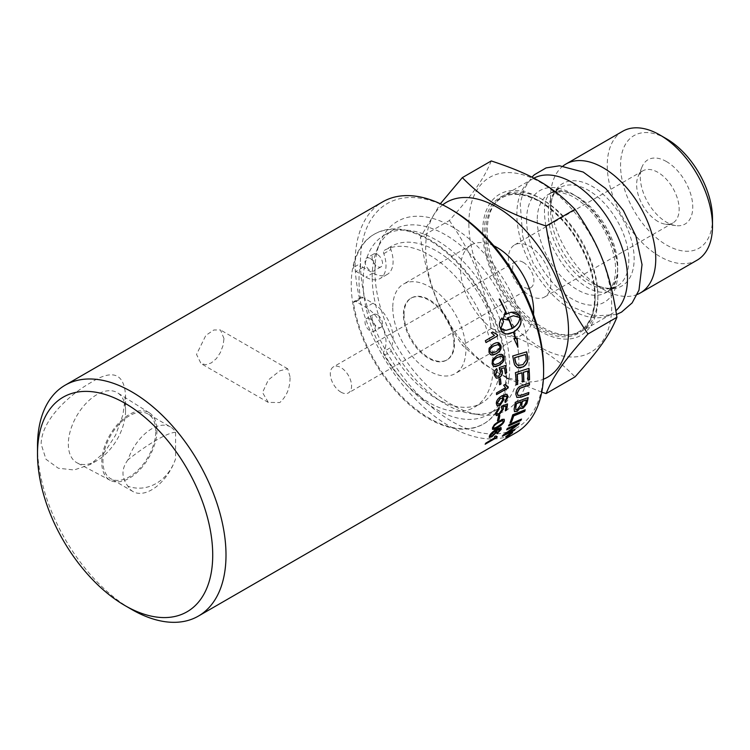 <?xml version="1.0" encoding="UTF-8"?>
<svg xmlns="http://www.w3.org/2000/svg" width="750" height="750" viewBox="0 0 750 750"><rect width="100%" height="100%" fill="white"/><g stroke="black" fill="none" stroke-linecap="round" stroke-linejoin="round"><path stroke-width="0.56" stroke-dasharray="3.75 2.81" d="M374.944 271.247A109.003 62.934 -120 0 0 479.522 414.769A109.003 62.934 -120 0 0 529.097 360.244A109.003 62.934 -120 0 0 466.003 236.297A109.003 62.934 -120 0 0 380.016 242.419A109.003 62.934 -120 0 0 374.944 271.247M372.197 277.172A103.697 59.869 60 0 1 377.016 249.741A103.697 59.869 60 0 1 393.666 229.697A103.697 59.869 60 0 1 473.578 257.484A103.697 59.869 60 0 1 518.841 361.837A103.697 59.869 60 0 1 497.362 409.303A103.697 59.869 60 0 1 471.675 413.7A103.697 59.869 60 0 1 372.197 277.172M360.487 298.416A3.703 2.137 60 0 1 361.191 297.328A3.703 2.137 60 0 1 363.047 297.516L364.256 298.209A103.697 59.869 60 0 1 363.084 282.431A103.697 59.869 60 0 1 364.256 268.003A103.697 59.869 60 0 1 384.553 234.956A103.697 59.869 60 0 1 488.25 294.825A103.697 59.869 60 0 1 488.25 414.562A103.697 59.869 60 0 1 414.525 392.934A103.697 59.869 60 0 1 364.256 298.209L372.956 303.234A28.481 16.444 60 0 1 390.891 347.428L383.803 351.525A3.703 2.137 -120 0 0 384.291 355.322A90.459 52.228 -120 0 0 474.544 407.194A90.459 52.228 -120 0 0 474.647 302.916A90.459 52.228 -120 0 0 384.291 250.397A3.703 2.137 -120 0 0 384.281 250.397A3.703 2.137 -120 0 0 383.803 253.631A28.481 16.444 60 0 1 380.109 278.531A28.481 16.444 60 0 1 365.869 277.125L355.959 271.397A3.703 2.137 60 0 1 353.4 267.544A109.472 63.206 60 0 1 374.578 234.047A109.472 63.206 60 0 1 484.05 297.253A109.472 63.206 60 0 1 484.05 423.656A109.472 63.206 60 0 1 406.866 401.428A109.472 63.206 60 0 1 353.4 302.503L360.487 298.416A109.472 63.206 60 0 1 358.997 280.069A109.472 63.206 60 0 1 360.487 263.456L353.4 267.544M383.803 253.631L390.891 249.544A28.481 16.444 60 0 1 387.197 274.444A28.481 16.444 60 0 1 372.956 273.028L363.047 267.309A3.703 2.137 60 0 1 360.487 263.456M506.034 373.941A109.472 63.206 60 0 1 483.366 424.059A109.472 63.206 60 0 1 399.009 394.725A109.472 63.206 60 0 1 351.225 284.559A109.472 63.206 60 0 1 373.894 234.441A109.472 63.206 60 0 1 458.25 263.775A109.472 63.206 60 0 1 506.034 373.941M453.881 343.828A35.709 20.616 -120 0 0 438.291 307.894A35.709 20.616 -120 0 0 410.775 298.322A35.709 20.616 -120 0 0 410.775 339.562A35.709 20.616 -120 0 0 446.484 360.178A35.709 20.616 -120 0 0 453.881 343.828M452.016 209.981A129.534 74.784 -120 0 0 360.422 262.866A129.534 74.784 -120 0 0 452.016 421.509A129.534 74.784 -120 0 0 543.609 368.625M516.009 432.712A133.294 76.959 60 0 1 413.287 397.003A133.294 76.959 60 0 1 355.106 262.866A133.294 76.959 60 0 1 382.716 201.844M290.006 376.678L287.7 368.775L279.844 370.8L268.303 379.969L262.538 392.522L268.284 402.422L279.834 402.525C286.922 396.066 290.316 387.45 290.006 376.678M223.987 338.569L220.472 329.962L213.872 329.972L205.856 335.372L196.519 354.422L201.047 363.6L205.856 364.678L211.266 362.934L216.375 358.603L220.472 352.387L223.088 345.328L223.987 338.569M101.766 462.253A39.019 22.528 -60 0 1 119.081 422.691A39.019 22.528 -60 0 1 149.288 412.791A39.019 22.528 -60 0 1 156.938 430.397A39.019 22.528 -60 0 1 140.194 469.359A39.019 22.528 -60 0 1 110.278 480.356A39.019 22.528 -60 0 1 101.766 462.253M155.766 431.081A37.35 21.562 120 0 0 148.031 413.981A37.35 21.562 120 0 0 110.681 435.544A37.35 21.562 120 0 0 110.681 478.678A37.35 21.562 120 0 0 139.462 468.666A37.35 21.562 120 0 0 155.766 431.081M125.541 411.103A40.444 23.353 -60 0 1 96.938 460.641A40.444 23.353 -60 0 1 77.166 462.891A40.444 23.353 -60 0 1 76.716 415.931A40.444 23.353 -60 0 1 117.6 392.85A40.444 23.353 -60 0 1 125.541 411.103L125.541 395.409C124.097 373.059 112.322 368.906 90.216 382.941C70.163 394.378 41.306 419.738 41.156 444.122L46.003 459.291L58.303 468.225L74.072 469.978L90.216 464.522L104.494 452.409L115.612 435.141L122.916 414.891L125.541 395.409M175.584 458.756A37.35 21.562 -60 0 1 133.106 491.625A37.35 21.562 -60 0 1 127.988 486.244C147.244 493.125 168.131 481.059 175.584 458.756L175.584 432.319A37.35 21.562 -60 0 0 170.466 426.928L148.031 413.981M37.5 446.231A133.294 76.959 -120 0 0 131.747 609.487M353.4 302.503A3.703 2.137 60 0 1 354.103 301.425A3.703 2.137 60 0 1 355.959 301.603L365.869 307.331A28.481 16.444 60 0 1 383.803 351.525M370.228 318.909A7.397 4.275 60 0 1 375.066 325.425A7.397 4.275 60 0 1 373.931 331.359A7.397 4.275 60 0 1 366.534 327.084A7.397 4.275 60 0 1 366.534 318.544A7.397 4.275 60 0 1 370.228 318.909M370.228 258.497A7.397 4.275 60 0 1 375.066 265.012A7.397 4.275 60 0 1 373.931 270.947A7.397 4.275 60 0 1 366.534 266.672A7.397 4.275 60 0 1 366.534 258.131A7.397 4.275 60 0 1 370.228 258.497M377.316 254.4A7.397 4.275 -120 0 0 373.622 254.034A7.397 4.275 -120 0 0 373.622 262.575A7.397 4.275 -120 0 0 381.019 266.85A7.397 4.275 -120 0 0 382.153 260.925A7.397 4.275 -120 0 0 377.316 254.4M377.316 314.812A7.397 4.275 -120 0 0 373.622 314.447A7.397 4.275 -120 0 0 373.622 322.987A7.397 4.275 -120 0 0 381.019 327.262A7.397 4.275 -120 0 0 382.153 321.337A7.397 4.275 -120 0 0 377.316 314.812M384.291 355.322L391.378 351.234A3.703 2.137 60 0 1 390.891 347.428M391.378 351.234A90.459 52.228 -120 0 0 481.631 403.106A90.459 52.228 -120 0 0 481.734 298.828A90.459 52.228 -120 0 0 391.378 246.3L384.291 250.397L391.369 246.309A3.703 2.137 60 0 1 391.378 246.3M390.891 249.544A3.703 2.137 60 0 1 391.369 246.309M392.766 307.753A51.684 29.841 -120 0 0 415.331 359.766A51.684 29.841 -120 0 0 455.156 373.612A51.684 29.841 -120 0 0 465.863 349.95A51.684 29.841 -120 0 0 443.297 297.947A51.684 29.841 -120 0 0 403.472 284.1A51.684 29.841 -120 0 0 392.766 307.753M404.062 314.278A35.709 20.616 -120 0 0 419.653 350.212A35.709 20.616 -120 0 0 447.169 359.775A35.709 20.616 -120 0 0 454.566 343.434A35.709 20.616 -120 0 0 438.975 307.5A35.709 20.616 -120 0 0 411.459 297.928A35.709 20.616 -120 0 0 404.062 314.278M493.875 245.831A51.684 29.841 -120 0 0 471.244 244.969A51.684 29.841 -120 0 0 460.547 268.622A51.684 29.841 -120 0 0 483.103 320.634A51.684 29.841 -120 0 0 522.928 334.481A51.684 29.841 -120 0 0 533.494 314.456M468.853 223.547A101.016 58.322 60 0 1 540.281 182.316A101.016 58.322 60 0 1 611.709 306.028A101.016 58.322 60 0 1 540.281 347.269A101.016 58.322 60 0 1 468.853 223.547M482.691 231.544A81.441 47.025 -120 0 0 540.281 331.284A81.441 47.025 -120 0 0 597.863 298.041A81.441 47.025 -120 0 0 540.281 198.291A81.441 47.025 -120 0 0 482.691 231.544M491.25 160.941C483.966 178.688 474.113 192.703 449.363 220.538L420.441 237.234L440.363 203.747M442.688 204.872A101.016 58.322 -120 0 0 425.663 248.484A101.016 58.322 -120 0 0 467.119 347.297A101.016 58.322 -120 0 0 543.375 379.266M487.238 231.544A78.225 45.169 60 0 1 495.909 202.219A78.225 45.169 60 0 1 503.438 195.731A78.225 45.169 60 0 1 563.719 216.684A78.225 45.169 60 0 1 597.863 295.416A78.225 45.169 60 0 1 581.663 331.228A78.225 45.169 60 0 1 572.288 334.509A78.225 45.169 60 0 1 515.953 304.125A78.225 45.169 60 0 1 487.238 231.544M533.841 178.191A78.225 45.169 -120 0 0 533.053 178.631A78.225 45.169 -120 0 0 516.853 214.444A78.225 45.169 -120 0 0 551.006 293.166A78.225 45.169 -120 0 0 611.287 314.128A78.225 45.169 -120 0 0 615.919 310.725M449.363 220.538C474.113 256.781 483.966 282.178 491.25 328.509C532.022 341.962 551.728 353.344 575.034 376.875M541.744 392.156L508.931 379.069M506.625 377.925L483.337 363.75L462.328 345.206C437.578 308.962 427.725 283.566 420.441 237.234M491.25 328.509L462.328 345.206M340.941 392.147A15.037 8.681 -120 0 0 348.459 392.897A15.037 8.681 -120 0 0 348.459 375.534A15.037 8.681 -120 0 0 333.422 366.853A15.037 8.681 -120 0 0 331.125 378.9A15.037 8.681 -120 0 0 340.941 392.147M523.256 262.341A15.037 8.681 60 0 1 533.081 275.587A15.037 8.681 60 0 1 530.775 287.634A15.037 8.681 60 0 1 523.256 286.894A15.037 8.681 60 0 1 513.441 273.647A15.037 8.681 60 0 1 515.737 261.6A15.037 8.681 60 0 1 523.256 262.341M657.891 221.438A30.066 17.363 60 0 1 638.025 176.662A30.066 17.363 60 0 1 642.853 170.841A30.066 17.363 60 0 1 657.891 172.331A30.066 17.363 60 0 1 677.531 198.834A30.066 17.363 60 0 1 672.928 222.928A30.066 17.363 60 0 1 665.475 224.203A30.066 17.363 60 0 1 657.891 221.438M529.65 246.375A30.066 17.363 60 0 1 549.291 272.878A30.066 17.363 60 0 1 544.678 296.972A30.066 17.363 60 0 1 529.65 295.481A30.066 17.363 60 0 1 510 268.978A30.066 17.363 60 0 1 514.612 244.884A30.066 17.363 60 0 1 529.65 246.375M666.525 161.597A37.116 21.431 -120 0 0 642.009 166.931A37.116 21.431 -120 0 0 666.525 222.206A37.116 21.431 -120 0 0 675.891 225.619A37.116 21.431 -120 0 0 692.334 201.309A37.116 21.431 -120 0 0 666.525 161.597M666.525 138.816A65.025 37.538 -120 0 0 620.55 165.356A65.025 37.538 -120 0 0 666.525 244.997A65.025 37.538 -120 0 0 712.5 218.447M563.072 165.975A74.419 42.966 -120 0 0 550.509 198.122A74.419 42.966 -120 0 0 603.131 289.266A74.419 42.966 -120 0 0 637.256 294.459M697.087 260.184A74.419 42.966 60 0 1 639.741 240.253A74.419 42.966 60 0 1 607.256 165.356A74.419 42.966 60 0 1 622.669 131.287M485.419 443.812L485.831 443.156M485.681 442.978L494.775 437.728L494.494 436.697M494.344 436.528L495.872 435.9M497.269 436.8L495.759 435.975M497.194 433.359L497.494 432.628M497.344 432.469L498.947 431.466M498.787 431.306L500.016 428.944M496.416 430.05L497.072 430.322M489.216 437.353L489.272 435.881C490.078 433.772 492.431 431.512 496.359 429.113L501.281 427.659M490.453 435.178C490.012 436.266 490.631 436.359 492.309 435.459L495.9 431.241M492.459 429.253L492.328 427.631L494.241 424.425L499.266 420.572L504.169 419.241M493.5 426.956C492.759 428.466 494.119 428.269 497.569 426.356C501.112 424.237 502.931 422.597 503.025 421.444L502.622 420.441M496.331 415.472L495.384 413.081L499.059 407.175A133.978 70.059 56.5 0 1 499.059 407.409M496.988 413.756L499.031 413.353L502.041 409.209L501.337 407.709M501.356 407.634L501.656 406.153M501.487 406.041A3893.916 2013.366 13.8 0 0 507.347 403.819L507.516 403.931M505.163 410.728A133.059 76.819 -120 0 0 505.847 405.834M505.087 401.981L505.078 400.706M504.909 400.594L506.344 399.394M506.175 399.281L506.691 396.291M502.425 396.891L503.128 397.162M497.025 405.666L496.172 403.444C496.116 400.641 498.019 398.016 501.891 395.587L507.178 394.387M497.925 404.025L499.931 403.631L502.65 399.609L502.144 398.231M499.547 384.628L499.397 384.722A133.059 76.819 -120 0 0 498.825 379.369L500.419 378.6M485.991 342.488L485.344 340.716M485.194 340.725L494.438 335.466M494.288 335.475L491.325 332.775M491.184 332.794L492.712 331.978M508.772 425.634L508.481 425.756A133.059 76.819 -120 0 0 509.166 424.266L521.522 419.081M514.406 411.581L513.975 408.984A133.059 76.819 -120 0 0 515.128 402.178L528.15 397.547M520.809 408.488L520.331 407.531M521.794 406.847L523.237 406.528L525.619 402.806A133.059 76.819 -120 0 0 526.209 399.797M515.887 409.734L517.509 409.453L520.069 405.45A133.059 76.819 -120 0 0 520.744 401.841M516.197 384.703L516.038 384.759A133.059 76.819 -120 0 0 515.241 372.609L529.022 368.372M527.841 380.203A133.059 76.819 -120 0 0 527.484 370.922M522.178 381.909A133.059 76.819 -120 0 0 521.719 372.759M517.312 367.678L515.044 365.906L513.722 361.978A133.059 76.819 -120 0 0 512.541 355.941L526.706 351.825M517.903 365.381L522.769 364.594L526.05 360.028L525.881 357.413A133.059 76.819 -120 0 0 525.375 354.478M510.741 433.509L511.519 433.031M511.388 432.844L510.816 433.434M509.466 434.728L509.306 434.353A133.059 76.819 60 0 1 509.306 434.353L510.309 433.762A133.059 76.819 -120 0 0 510.647 433.406L509.672 433.969A133.059 76.819 60 0 1 509.4 434.25M512.044 432.806L507.263 436.266C505.556 437.231 505.163 437.231 506.062 436.266L510.769 432.703C512.494 431.784 512.925 431.812 512.044 432.806L512.044 432.806M505.753 436.988L506.194 436.453M511.687 433.284L511.547 433.097C512.288 432.272 511.931 432.244 510.487 433.012L506.559 435.975L507.562 435.984L511.922 432.478M506.559 435.975L506.156 436.491M501.881 318.094A133.059 76.819 -120 0 0 501.834 318C499.453 321.188 498.731 324.141 499.678 326.859A133.059 76.819 60 0 1 501.084 330.534L506.841 334.069M513.272 332.203A133.059 76.819 60 0 1 515.212 338.4L513.759 338.4L517.603 346.256M517.022 338.428L515.569 338.409M511.191 312.225L506.634 313.912M499.566 299.156L499.181 299.156A133.059 76.819 60 0 1 506.334 314.081L505.528 314.587M504.853 313.031L503.128 319.209L507.769 319.931M507.891 317.747A133.059 76.819 60 0 1 512.016 328.519L505.941 330.375M512.316 328.341C516.975 325.35 519.422 321.759 519.647 317.569L517.106 316.041L513.337 315.797M516.825 397.397L515.662 394.031C515.972 390.384 517.322 387.834 519.694 386.363L522.094 385.406A3216.45 1479.412 10.3 0 0 529.312 382.931A133.059 76.819 60 0 1 529.303 383.1M517.997 395.447L521.531 394.959A3185.841 1614.947 14.9 0 0 528.675 392.391L528.834 392.503M510.15 422.438L509.887 422.55A133.059 76.819 -120 0 0 512.578 414.675L525.244 409.772M506.803 429.506A3234.328 2075.034 -143.8 0 1 506.475 429.656A133.059 76.819 -120 0 0 507.216 428.287L519.45 422.972M504.938 434.034L508.097 432.459A3225.609 2129.438 42.3 0 0 515.053 429.066L515.194 429.244M502.294 436.041A133.059 76.819 -120 0 0 503.212 434.803L503.353 434.981M503.212 434.803L516.966 424.753M491.719 355.097L488.831 352.275L488.972 348.188L493.219 343.969L497.559 342.572M491.859 353.212L495.637 351.825C499.097 349.659 500.391 347.738 499.519 346.078L497.794 344.494M494.222 366.562L491.944 363.834L492.309 359.775L496.659 355.575L501.394 354.225M494.644 364.725L498.534 363.347C502.003 361.181 503.372 359.278 502.622 357.647L501.3 356.119M496.247 378.141L494.212 375.15C493.828 372.338 494.634 370.144 496.613 368.597A133.978 72.394 55.2 0 1 496.65 368.728M496.734 376.284L498.703 375.891L500.859 371.278L499.266 369.281L499.284 367.547M499.125 367.5A3893.916 1206.009 -2.1 0 0 505.369 365.466L505.528 365.512M505.163 373.444A133.059 76.819 -120 0 0 504.262 367.688M496.537 394.444L496.481 392.944M496.312 392.859L505.575 387.694M505.406 387.609L503.663 385.284M503.494 385.209L505.041 384.488M506.962 386.456L508.181 386.803M497.531 420.581L497.306 420.712A133.059 76.819 -120 0 0 498.244 416.297L499.837 415.603M175.584 432.319C168.131 432.253 147.244 444.309 127.988 459.797A37.35 21.562 -60 0 1 170.466 426.928M127.988 459.797C121.312 468.759 121.312 477.572 127.988 486.244M372.956 273.028L365.869 277.125M355.959 301.603L363.047 297.516M372.956 303.234L365.869 307.331M363.047 267.309L355.959 271.397M595.153 296.25A77.325 44.644 60 0 1 569.859 334.894A77.325 44.644 60 0 1 514.181 304.856A77.325 44.644 60 0 1 485.794 233.109A77.325 44.644 60 0 1 494.363 204.122A77.325 44.644 60 0 1 540.469 201.534A77.325 44.644 60 0 1 595.153 296.25M539.644 201.056A78.506 45.328 60 0 1 595.153 297.206A78.506 45.328 60 0 1 539.644 329.25A78.506 45.328 60 0 1 484.134 233.109A78.506 45.328 60 0 1 539.644 201.056M526.594 220.059A64.463 37.219 60 0 1 572.175 193.744A64.463 37.219 60 0 1 617.756 272.691A64.463 37.219 60 0 1 572.175 299.006A64.463 37.219 60 0 1 526.594 220.059M537.225 220.059A56.944 32.878 -120 0 0 577.491 289.8A56.944 32.878 -120 0 0 605.962 292.622A56.944 32.878 -120 0 0 617.756 266.559A56.944 32.878 -120 0 0 592.894 209.25A56.944 32.878 -120 0 0 549.019 193.997A56.944 32.878 -120 0 0 537.225 220.059M550.509 198.122L550.509 210.591L550.791 205.341C551.55 199.312 553.162 194.719 555.656 191.569L560.1 187.594L549.019 193.997C551.831 192.281 555.497 191.672 560.006 192.169L569.203 194.869C576.122 197.944 583.003 203.1 589.856 210.328C606.844 227.944 617.775 256.791 615.262 274.988C613.875 284.269 610.772 290.147 605.962 292.622L617.044 286.219A56.944 32.878 60 0 1 588.572 283.406A56.944 32.878 60 0 1 548.306 213.656A56.944 32.878 60 0 1 560.1 187.594A56.944 32.878 60 0 1 603.984 202.847A56.944 32.878 60 0 1 628.837 260.156A56.944 32.878 60 0 1 617.044 286.219L611.438 288.075C606.262 288.872 599.897 287.194 592.331 283.031L592.331 283.031A59.147 34.144 -120 0 0 634.153 258.881A59.147 34.144 -120 0 0 592.331 186.441A59.147 34.144 -120 0 0 550.509 210.591A59.147 34.144 -120 0 0 592.331 283.031L603.131 289.266M552.384 191.991L550.65 193.238C543.881 198.319 542.672 211.247 547.022 232.031C550.837 245.325 557.25 257.597 566.25 268.847C577.791 282.3 588.609 289.988 598.725 291.9C603.534 292.65 607.078 292.256 609.375 290.709C612.806 289.556 615.422 284.466 617.222 275.438C618.206 267.769 617.156 258.769 614.072 248.428C609.319 233.513 601.65 220.294 591.084 208.781C583.678 201.019 576.431 195.675 569.344 192.75L561.084 190.519L552.384 191.991M616.509 314.484L593.794 316.012L570.919 306.262L549.881 287.625L533.372 263.559L522.788 236.747L520.209 203.391L524.166 188.972L531.872 177.169M471.675 413.7L479.522 414.769M377.016 249.741L380.016 242.419M488.25 414.562L497.362 409.303M384.553 234.956L393.666 229.697M287.7 368.784L220.472 329.962M268.284 402.422L201.047 363.6M149.288 412.791L117.6 392.85M110.278 480.356L77.166 462.891M96.938 460.641L90.216 464.522M483.366 424.059L484.05 423.656M373.894 234.441L374.578 234.047M387.197 274.444L380.109 278.531M373.622 254.034L366.534 258.131M381.019 266.85L373.931 270.947M373.622 314.447L366.534 318.544M381.019 327.262L373.931 331.359M361.191 297.328L354.103 301.425M481.631 403.106L474.544 407.194M471.244 244.969L403.472 284.1M522.928 334.481L455.156 373.612M533.053 178.631L503.438 195.731M611.287 314.128L581.663 331.228M495.909 202.219L494.363 204.122C504.975 191.944 520.125 191.147 539.812 201.731C560.7 214.603 576.619 234.534 587.569 261.525C593.513 277.397 595.706 291.872 594.15 304.959C591.516 322.444 583.425 332.428 569.859 334.894L572.288 334.509M515.737 261.6L333.422 366.853M530.775 287.634L348.459 392.897M544.678 296.972L672.928 222.928M514.612 244.884L642.853 170.841M665.475 224.203L675.891 225.619M638.025 176.662L642.009 166.931M411.459 297.928L410.775 298.322M447.169 359.775L446.484 360.178M133.106 491.625L110.681 478.678"/><path stroke-width="1.12" d="M543.609 371.7L543.609 368.625A129.534 74.784 -120 0 0 452.016 209.981L449.363 208.453A133.294 76.959 60 0 1 543.609 371.7A133.294 76.959 60 0 1 516.009 432.712L198.394 616.087A133.294 76.959 -120 0 0 226.003 555.066A133.294 76.959 -120 0 0 167.822 420.928A133.294 76.959 -120 0 0 65.109 385.219A133.294 76.959 -120 0 0 37.5 446.231L37.5 453.909A123.9 71.531 60 0 1 125.109 403.322A123.9 71.531 60 0 1 212.719 555.066A123.9 71.531 60 0 1 125.109 605.644A123.9 71.531 60 0 1 37.5 453.909M65.109 385.219L382.716 201.844A133.294 76.959 60 0 1 449.363 208.453M501.469 356.156L497.306 357.478C493.847 359.653 492.506 361.556 493.266 363.197L494.728 364.744L498.694 363.384C502.172 361.219 503.531 359.316 502.781 357.675L501.3 356.119M125.109 605.644L131.747 609.487A133.294 76.959 -120 0 0 198.394 616.087M533.494 314.456A51.684 29.841 -120 0 0 533.634 310.828A51.684 29.841 -120 0 0 493.875 245.831M546.112 393.572L575.034 376.875C599.784 349.05 609.637 335.025 616.931 317.278C609.637 270.956 599.784 245.559 575.034 209.316C551.728 185.775 532.022 174.394 491.25 160.941L462.328 177.637C485.634 201.178 505.341 212.559 546.112 226.013C553.397 272.334 563.25 297.731 588 333.975C563.25 361.809 553.397 375.825 546.112 393.572L541.744 392.156M575.034 209.316L546.112 226.013M440.363 203.747L462.328 177.637M616.931 317.278L588 333.975M543.375 379.266A101.016 58.322 -120 0 0 568.519 330.966A101.016 58.322 -120 0 0 521.747 226.556A101.016 58.322 -120 0 0 442.688 204.872M615.919 310.725A78.225 45.169 -120 0 0 627.488 278.316A78.225 45.169 -120 0 0 593.85 200.128A78.225 45.169 -120 0 0 533.841 178.191M508.931 379.069L506.625 377.925M712.5 226.116L712.5 218.447A65.025 37.538 -120 0 0 666.525 138.816L659.878 134.981A74.419 42.966 60 0 1 712.5 226.116A74.419 42.966 60 0 1 697.087 260.184L640.341 292.95A74.419 42.966 -120 0 0 655.753 258.881A74.419 42.966 -120 0 0 623.269 183.994A74.419 42.966 -120 0 0 565.922 164.053A74.419 42.966 -120 0 0 563.072 165.975M637.256 294.459A74.419 42.966 -120 0 0 640.341 292.95M565.922 164.053L622.669 131.287A74.419 42.966 60 0 1 659.878 134.981M498.216 344.55L493.987 345.872C490.538 348.047 489.262 349.959 490.153 351.609L491.934 353.222L495.788 351.844C499.256 349.678 500.55 347.756 499.669 346.097L497.794 344.494M512.466 328.341C517.125 325.35 519.572 321.75 519.797 317.559L513.413 315.787L508.331 317.559A133.294 76.959 60 0 1 512.466 328.341L512.316 328.341A133.059 76.819 60 0 0 508.191 317.578L508.331 317.559M510.788 433.594L509.812 434.156A133.294 76.959 60 0 1 509.438 434.541L510.441 433.95A133.294 76.959 -120 0 0 510.788 433.594L510.712 433.491M525.534 354.525A3182.7 941.663 178.8 0 1 514.753 357.75A133.294 76.959 60 0 1 515.259 360.403L516.066 363.422L518.072 365.447L522.938 364.659L526.219 360.084L526.041 357.469A133.294 76.959 -120 0 0 525.534 354.525L525.375 354.478A3187.856 943.922 178.8 0 1 514.594 357.703A133.059 76.819 60 0 1 515.1 360.356L515.906 363.366L517.95 365.4M511.687 433.284C512.419 432.459 512.062 432.431 510.628 433.2L506.691 436.172L507.694 436.181L511.687 433.284L511.744 432.45M506.691 436.172L505.753 436.988M507.994 435.206A133.294 76.959 -120 0 0 508.294 434.887L511.519 433.031A133.294 76.959 60 0 1 510.872 433.697L506.709 436.5A133.294 76.959 -120 0 0 507.084 436.125L509.194 434.597A133.294 76.959 -120 0 0 509.372 434.409L507.994 435.206M526.378 399.928L522.366 401.428A133.294 76.959 60 0 1 521.822 404.325L521.869 406.931L523.397 406.669L525.778 402.938A133.294 76.959 -120 0 0 526.378 399.928L522.197 401.297A133.059 76.819 60 0 1 521.663 404.194L521.794 406.847M520.913 401.972A3228.919 1726.969 -162.1 0 1 516.478 403.631A133.294 76.959 60 0 1 515.916 406.875L515.756 409.519L516.947 409.913L520.237 405.591A133.294 76.959 -120 0 0 520.913 401.972L520.744 401.841A3234.15 1730.559 -162.1 0 1 516.319 403.5A133.059 76.819 60 0 1 515.756 406.744L515.887 409.734M502.819 399.713L502.106 398.212L500.363 398.531L497.503 402.834L497.812 403.931L500.1 403.744L502.819 399.713M503.184 421.584L502.622 420.441L503.025 421.444L502.622 420.441L498.891 421.997C495.366 424.134 493.575 425.794 493.5 426.956L493.659 427.097C492.919 428.616 494.278 428.419 497.728 426.506C501.272 424.387 503.091 422.747 503.184 421.584L502.781 420.581L499.05 422.137C495.525 424.284 493.734 425.934 493.659 427.097L493.659 427.856M495.938 432.225C496.378 431.062 495.816 430.884 494.269 431.681L490.613 435.338C490.163 436.434 490.781 436.528 492.469 435.628L495.938 432.225L495.9 431.241M495.788 432.066C496.219 430.903 495.666 430.725 494.109 431.522L490.453 435.178L490.491 436.031M497.475 420.853A133.294 76.959 -120 0 0 498.403 416.428L499.837 415.603A133.294 76.959 60 0 1 498.909 420.019L497.475 420.853M508.219 387.891L496.547 394.631A133.294 76.959 -120 0 0 496.481 392.944L505.575 387.694L503.663 385.284L505.041 384.488L508.181 386.803A133.294 76.959 60 0 1 508.219 387.891L496.537 394.444M496.294 378.159L494.372 375.206C493.997 372.384 494.794 370.191 496.772 368.644A134.203 72.534 55.2 0 1 497.25 370.453L495.637 374.934L496.819 376.322L498.863 375.947L501.028 371.334L499.425 369.337L499.284 367.547A3887.522 1203.225 -2.1 0 0 505.528 365.512A133.294 76.959 60 0 1 506.691 372.722L505.331 373.509A133.294 76.959 -120 0 0 504.422 367.734L501.159 368.747L502.359 371.081C502.641 373.931 501.609 376.153 499.266 377.747L496.331 378.169M492.469 359.803L496.819 355.594L499.875 354.291L502.631 354.713L503.962 357.019C504.759 360.131 503.137 362.878 499.088 365.25L495.628 366.637L493.247 366.047L492.094 363.872L492.469 359.803M489.122 348.188L493.369 343.969L496.312 342.703L499.191 343.012L500.85 345.441C501.872 348.581 500.363 351.347 496.322 353.738L492.956 355.087L490.416 354.572L488.991 352.284L489.122 348.188M506.625 429.834A133.294 76.959 -120 0 0 507.366 428.456L519.45 422.972A133.294 76.959 60 0 1 518.587 424.406A824.859 782.841 -175.4 0 1 512.55 428.897L505.078 434.213L508.238 432.638A3220.397 2125.172 42.3 0 0 515.194 429.244A133.294 76.959 60 0 1 514.256 430.397L502.444 436.219A133.294 76.959 -120 0 0 503.353 434.981L517.106 424.931L513.975 426.45A3229.097 2070.863 -143.7 0 1 506.625 429.834M510.047 422.709A133.294 76.959 -120 0 0 512.747 414.825L525.244 409.772A133.294 76.959 60 0 1 524.7 411.403A3186.525 1885.809 -153.9 0 1 513.666 415.922A133.294 76.959 60 0 1 511.444 422.119L510.047 422.709M522.253 385.5A3211.247 1476.244 10.3 0 0 529.472 383.034A133.294 76.959 60 0 1 529.406 385.05A3201.338 1502.353 -168.8 0 1 521.306 387.844L519.806 388.481L517.303 393.188L518.072 395.503L521.691 395.072A3180.694 1611.553 14.9 0 0 528.834 392.503A133.294 76.959 60 0 1 528.609 394.416A3182.166 1641.206 -164.1 0 1 521.016 397.172L516.909 397.453L515.831 394.134C516.141 390.487 517.481 387.928 519.862 386.456L522.253 385.5M501.975 317.972A133.294 76.959 60 0 1 503.513 321.647L500.859 328.491L506.016 330.366L512.166 328.519A133.294 76.959 -120 0 0 508.031 317.728L507.225 318.234A133.294 76.959 60 0 1 507.937 319.969L503.269 319.191L504.909 312.834A133.294 76.959 60 0 1 505.669 314.559L506.475 314.053A133.294 76.959 -120 0 0 499.303 299.109L499.697 299.1A133.294 76.959 60 0 1 506.775 313.884L511.059 312.253L514.809 312.131L517.781 313.369L519.403 315.534A133.294 76.959 60 0 1 520.809 319.209A133.294 76.959 60 0 1 520.819 319.219C521.831 323.897 519.469 328.172 513.722 332.034A133.294 76.959 60 0 1 515.719 338.419L517.172 338.428L517.913 347.203L513.909 338.409L515.372 338.419A133.294 76.959 -120 0 0 513.422 332.213L509.203 333.834L505.584 333.947L502.772 332.709L501.234 330.534A133.294 76.959 -120 0 0 499.819 326.841C498.872 324.122 499.594 321.159 501.975 317.972M510.9 432.891C512.634 431.972 513.056 432.009 512.184 433.003L507.394 436.462C505.688 437.419 505.294 437.419 506.194 436.453L510.9 432.891M512.634 432.253L512.184 433.003M505.716 437.166L506.194 436.453M513.881 362.025A133.294 76.959 -120 0 0 512.7 355.988L526.706 351.825A133.294 76.959 60 0 1 527.597 356.85L527.794 359.709C527.503 362.869 525.938 365.269 523.125 366.919L517.397 367.716L514.556 364.641L513.881 362.025M516.197 384.844A133.294 76.959 -120 0 0 515.409 372.675L529.022 368.372A133.294 76.959 60 0 1 529.519 379.791L528.009 380.297A133.294 76.959 -120 0 0 527.653 370.997L523.425 372.347A133.294 76.959 60 0 1 523.856 381.497L522.337 382.003A133.294 76.959 -120 0 0 521.887 372.834A3204.366 1233.9 -175.5 0 1 517.163 374.344A133.294 76.959 60 0 1 517.716 384.337L516.197 384.844M514.134 409.116A133.294 76.959 -120 0 0 515.288 402.3L528.15 397.547A133.294 76.959 60 0 1 527.334 401.887L526.856 403.65L523.078 408.225L520.884 408.562L520.491 407.672L517.228 411.356L514.491 411.656L514.134 409.116M508.631 425.925A133.294 76.959 -120 0 0 509.316 424.425L521.522 419.081A133.294 76.959 60 0 1 520.791 420.525L508.631 425.925M497.681 335.822L486.009 342.562A133.294 76.959 -120 0 0 485.344 340.716L494.438 335.466L491.325 332.775L492.712 331.978L497.259 334.631A133.294 76.959 60 0 1 497.681 335.822L485.991 342.488M499.556 384.797A133.294 76.959 -120 0 0 498.984 379.434L500.419 378.6A133.294 76.959 60 0 1 501 383.962L499.556 384.797M506.691 396.291L502.594 396.994L504.066 399.309L500.081 405.328L497.109 405.722L496.331 403.547C496.284 400.734 498.188 398.109 502.059 395.681L506.953 394.284L508.191 396.844L505.097 402.216L505.078 400.706L507.028 397.425L506.372 396.047M506.522 396.188L502.425 396.891L503.212 397.209M506.016 405.956L502.8 406.959L503.25 408.891L498.909 414.853L496.5 415.603L495.553 413.203L499.228 407.288A134.203 70.191 56.5 0 1 499.191 408.853L496.697 412.866L497.391 413.981L499.2 413.475L502.209 409.331L501.337 407.709L501.656 406.153A3887.522 2009.203 13.8 0 0 507.516 403.931A133.294 76.959 60 0 1 506.691 410.062L505.331 410.85A133.294 76.959 -120 0 0 506.016 405.956L502.969 407.072L503.419 409.012L499.078 414.975L496.059 415.387M494.409 424.566L502.097 419.391L504.216 419.269L504.356 420.928C503.7 423.188 501.337 425.494 497.269 427.847L494.166 429.356L492.506 429.309L492.488 427.772L494.409 424.566M500.119 429.047L496.416 430.05L497.091 431.747L491.953 436.781L489.281 437.447L489.431 436.041C490.228 433.922 492.591 431.672 496.509 429.262L500.981 427.547L501.244 429.3L497.044 433.725L500.175 429.103L497.156 430.387M494.662 437.662L494.494 436.697L495.872 435.9L497.269 436.8A133.294 76.959 60 0 1 496.828 437.484L485.156 444.225A133.294 76.959 -120 0 0 485.831 443.156L494.728 437.756M495.872 435.9L496.031 436.481M496.978 436.856L496.828 437.484M496.687 437.306L485.419 443.812M496.416 430.05L496.931 431.588L491.803 436.613L489.216 437.353M500.831 427.387L501.094 429.141L496.884 433.566M490.453 435.178L490.397 435.966M504.169 419.241L504.197 420.778C503.541 423.038 501.178 425.344 497.109 427.697L492.459 429.253M493.5 426.956L493.575 427.791M499.059 407.409A133.978 70.059 56.5 0 1 499.031 408.731L499.191 408.853M499.031 408.731L496.556 412.397L496.988 413.756M507.328 403.997A133.059 76.819 60 0 1 506.531 409.941L506.691 410.062M506.531 409.941L505.369 410.606M502.425 396.891L503.897 399.206L499.913 405.216L497.025 405.666M506.784 394.191L508.031 396.741L504.928 402.103M502.144 398.231L500.203 398.428L497.334 402.731L497.925 404.025M500.278 378.684A133.059 76.819 60 0 1 500.831 383.888L501 383.962M500.831 383.888L499.547 384.628M492.562 331.997L497.259 334.631M497.109 334.631L497.541 335.822M521.222 419.213A133.059 76.819 60 0 1 520.641 420.356L520.791 420.525M520.641 420.356L508.481 425.756M527.953 397.622A133.059 76.819 60 0 1 527.166 401.747L526.697 403.519L522.919 408.084L520.809 408.488M514.406 411.581L517.069 411.206L520.491 407.672M528.862 368.419A133.059 76.819 60 0 1 529.35 379.688L529.519 379.791M529.35 379.688L528.009 380.147M523.425 372.347L527.653 370.997M523.256 372.272A133.059 76.819 60 0 1 523.688 381.403L523.856 381.497M523.688 381.403L522.337 381.863M517.163 374.344L517.003 374.269A3209.55 1236.656 -175.6 0 0 521.719 372.759L521.887 372.834M517.003 374.269A133.059 76.819 60 0 1 517.547 384.253L517.716 384.337M517.547 384.253L516.197 384.703M526.566 351.863A133.059 76.819 60 0 1 527.428 356.794L527.794 359.709M527.634 359.644C527.334 362.803 525.778 365.203 522.966 366.853L520.116 367.931L517.312 367.678M512.494 432.206L512.062 432.797M505.941 330.375L503.016 329.972L500.709 328.509L503.513 321.647M503.372 321.666A133.059 76.819 -120 0 0 501.881 318.094M506.841 334.069L513.422 332.213M517.753 347.175L517.022 338.409M515.719 338.419L515.569 338.409A133.059 76.819 -120 0 0 513.572 332.034C519.319 328.163 521.681 323.897 520.669 319.228L520.669 319.219A133.059 76.819 -120 0 0 519.263 315.544L511.191 312.225M506.775 313.884L506.634 313.912A133.059 76.819 -120 0 0 499.566 299.156L499.181 299.156M505.669 314.559L504.853 313.031M507.769 319.931L507.084 318.253L508.031 317.728M513.337 315.797L508.191 317.578M529.303 383.1A133.059 76.819 60 0 1 529.237 384.947L529.406 385.05M529.237 384.947A3206.522 1505.559 -168.8 0 1 521.147 387.741L521.306 387.844M521.147 387.741L519.637 388.378L517.144 393.084L517.997 395.447M528.647 392.578A133.059 76.819 60 0 1 528.441 394.294L528.609 394.416M528.441 394.294A3187.312 1644.647 -164.1 0 1 520.856 397.059L516.825 397.397M525.009 409.866A133.059 76.819 60 0 1 524.541 411.253L524.7 411.403M524.541 411.253A3191.681 1889.663 -153.9 0 1 513.506 415.781L513.666 415.922M513.506 415.781A133.059 76.819 60 0 1 511.284 421.959L511.444 422.119M511.284 421.959L510.15 422.438M519.103 423.122A133.059 76.819 60 0 1 518.438 424.228L518.587 424.406M518.438 424.228A825.844 783.666 -175.3 0 1 512.409 428.719L507.928 432.253M507.787 432.075L505.078 434.213M514.725 429.478A133.059 76.819 60 0 1 514.125 430.209L514.256 430.397M514.125 430.209L502.294 436.041M506.803 429.506A3234.328 2075.034 -143.8 0 0 513.825 426.281L517.106 424.931M497.559 342.572L500.7 345.422C501.722 348.562 500.203 351.328 496.163 353.709L491.719 355.097M498.056 344.541L493.837 345.863C490.388 348.038 489.113 349.95 490.003 351.6L491.859 353.212M501.394 354.225L503.803 356.981C504.6 360.094 502.978 362.831 498.928 365.212L494.222 366.562M501.309 356.128L497.147 357.45C493.688 359.625 492.347 361.528 493.106 363.159L494.644 364.725M496.65 368.728A133.978 72.394 55.2 0 1 497.091 370.406L497.25 370.453M497.091 370.406L495.375 374.466L496.734 376.284M505.388 365.559A133.059 76.819 60 0 1 506.531 372.656L506.691 372.722M506.531 372.656L505.312 373.369M501.159 368.747L504.422 367.734M501 368.7L502.2 371.025C502.472 373.875 501.441 376.088 499.097 377.681L496.2 378.122M504.956 384.534L506.962 386.456M508.012 386.794L508.05 387.797M499.631 415.725A133.059 76.819 60 0 1 498.741 419.887L498.909 420.019M498.741 419.887L497.531 420.581M531.872 177.169L534.478 174.675L546.084 167.916L559.538 165.778L583.228 172.059L605.747 188.559L623.325 210.469L635.897 236.062L642.028 264.6L638.981 290.156L632.119 302.925L621.516 312.122L616.509 314.484"/></g></svg>
